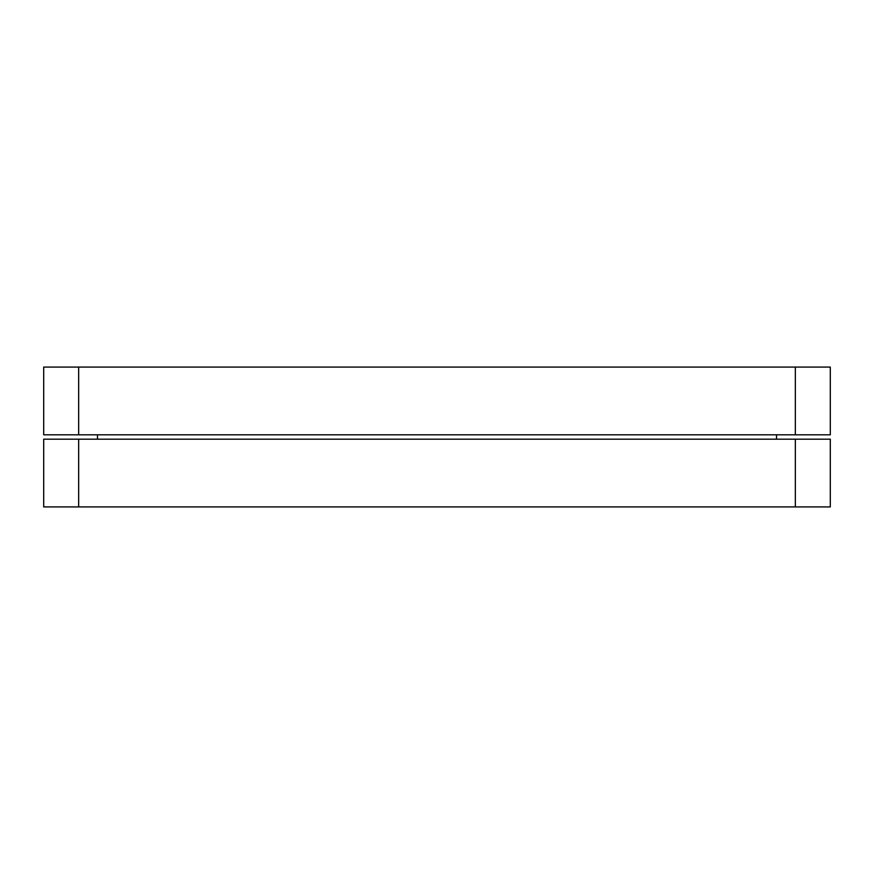 <?xml version="1.0" encoding="UTF-8"?>
<svg xmlns="http://www.w3.org/2000/svg" width="874" height="874" viewBox="0 0 874 874"><rect width="100%" height="100%" fill="white"/><g stroke="black" fill="none" stroke-linecap="round" stroke-linejoin="round"><path stroke-width="1.31" d="M97.659 434.815A10.925 10.881 90 0 0 97.659 439.185M776.341 439.185A10.925 10.881 -90 0 0 776.341 434.815M78.66 434.815L43.7 434.815L43.7 367.08L78.66 367.08L78.66 434.815L795.34 434.815L795.34 367.08L78.66 367.08M795.34 367.08L830.3 367.08L830.3 434.815L795.34 434.815M78.66 506.92L43.7 506.92L43.7 439.185L78.66 439.185L78.66 506.92L795.34 506.92L795.34 439.185L78.66 439.185M795.34 439.185L830.3 439.185L830.3 506.92L795.34 506.92"/></g></svg>
